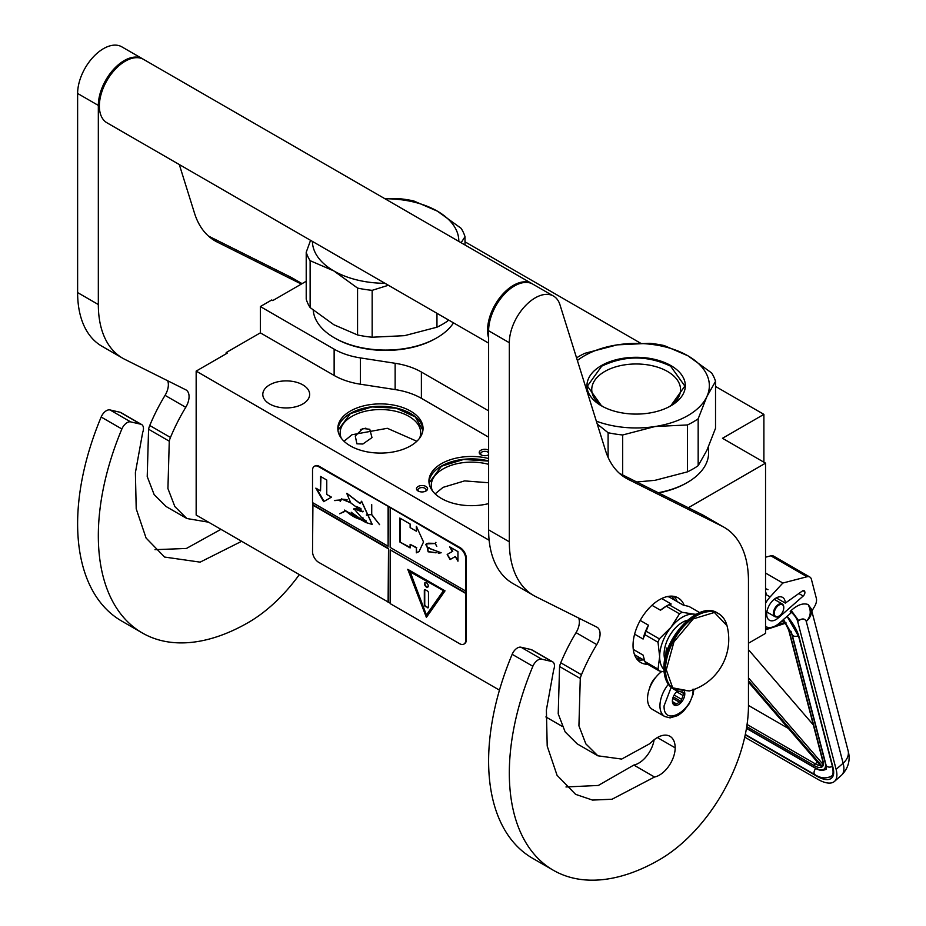 <?xml version="1.0" encoding="UTF-8"?>
<svg xmlns="http://www.w3.org/2000/svg" width="926" height="926" viewBox="0 0 926 926"><rect width="100%" height="100%" fill="white"/><g stroke="black" fill="none" stroke-linecap="round" stroke-linejoin="round"><path stroke-width="1.39" d="M688.319 507.737L765.547 463.15L765.547 633.372L748.463 643.234M715.532 386.455L763.892 414.373L722.488 438.287L765.547 463.15M465.002 241.813L640.398 343.083M306.217 281.261L272.765 300.58L271.735 299.978L260.345 306.552L334.136 349.16A58.558 33.811 0 0 0 360.388 357.911L395.136 363.281A58.558 33.811 180 0 1 421.388 372.032L488.615 410.855M763.892 414.373L763.892 462.19M226.187 353.767L226.187 352.575L260.345 332.851L334.136 375.458A58.558 33.811 180 0 0 360.388 384.209L395.136 389.58L395.136 363.281M260.345 306.552L260.345 332.851M488.615 437.153L421.388 398.33A58.558 33.811 0 0 0 395.136 389.58M562.209 726.366L545.889 716.944M499.461 690.148L196.162 515.03L196.162 371.106L227.217 353.176L226.187 352.575M196.162 371.106L489.136 540.252M416.665 489.565A5.568 3.206 180 0 1 420.601 485.641A5.568 3.206 180 0 1 427.418 487.909A5.568 3.206 180 0 1 425.972 491.011A5.568 3.206 180 0 1 418.112 491.011A5.568 3.206 180 0 1 416.665 489.565M488.615 454.84A5.568 3.206 180 0 1 483.36 455.604A5.568 3.206 180 0 1 480.86 454.782A5.568 3.206 180 0 1 479.981 450.904A5.568 3.206 180 0 1 486.243 449.399A5.568 3.206 180 0 1 488.615 450.175M350.306 411.086A42.608 24.597 0 0 0 337.828 428.483A42.608 24.597 0 0 0 364.126 451.205A42.608 24.597 0 0 0 410.565 445.881A42.608 24.597 0 0 0 423.043 428.483A42.608 24.597 0 0 0 396.733 405.762A42.608 24.597 0 0 0 350.306 411.086M488.615 458.544A42.608 24.597 0 0 0 441.413 463.683A42.608 24.597 0 0 0 428.935 481.08A42.608 24.597 0 0 0 488.615 503.617M302.79 403.979A23.428 13.52 180 0 1 277.256 406.908A23.428 13.52 180 0 1 262.799 394.418A23.428 13.52 180 0 1 269.663 384.857A23.428 13.52 180 0 1 295.186 381.917A23.428 13.52 180 0 1 309.654 394.418A23.428 13.52 180 0 1 302.79 403.979M362.853 428.495L369.763 429.27L371.997 437.604L362.853 444.029L356.892 443.809L355.271 435.984L362.853 428.495M425.381 491.312A4.098 2.361 180 0 0 426.145 489.935A4.098 2.361 180 0 0 425.995 489.322A4.098 2.361 0 0 0 421.504 487.585A4.098 2.361 0 0 0 417.939 489.935A4.098 2.361 0 0 0 418.077 490.548A4.098 2.361 180 0 0 418.702 491.312M488.615 452.837A4.098 2.361 0 0 0 485.861 451.413A4.098 2.361 180 0 0 480.698 453.705A4.098 2.361 180 0 0 481.462 455.071M337.886 429.676A42.608 24.597 180 0 1 350.306 413.482A42.608 24.597 0 0 1 395.772 407.926A42.608 24.597 0 0 1 422.985 429.676M428.981 482.272A42.608 24.597 180 0 1 441.413 466.079A42.608 24.597 0 0 1 488.615 460.94M419.605 438.148A40.258 23.243 0 0 0 420.693 432.789A40.258 23.243 0 0 0 395.842 411.318A40.258 23.243 0 0 0 351.961 416.353A40.258 23.243 180 0 0 340.178 432.789A40.258 23.243 180 0 0 341.254 438.148M432.361 490.757A40.258 23.243 180 0 1 431.273 485.386A40.258 23.243 180 0 1 443.068 468.95A40.258 23.243 0 0 1 488.615 464.331M337.955 430.347L350.387 413.609L371.882 406.931L396.201 408.181L415.311 416.955L422.916 430.347M365.874 428.148L360.353 429.571M344.032 441.262L351.961 434.757L387.323 428.298L416.839 441.262M435.139 493.859L443.068 487.354L464.586 480.895L488.615 482.747M429.051 482.944L441.482 466.218L463.683 459.446L488.615 461.09M693.887 689.511L693.065 694.488L689.291 703.656L683.307 711.423L678.052 715.485L670.088 717.893L664.81 716.539L652.379 709.374A23.428 13.52 -60 0 1 647.529 698.644A23.428 13.52 120 0 1 661.789 671.477M693.076 689.083C693.979 710.161 663.201 727.929 664.092 705.82L671.153 687.381M684.488 691.815A8.785 5.07 -60 0 1 684.8 693.863A8.785 5.07 -60 0 1 678.584 704.628A8.785 5.07 -60 0 1 672.38 701.04A8.785 5.07 -60 0 1 677.531 690.993M682.786 691.861A7.616 4.398 120 0 1 682.983 692.451L684.326 693.863L682.983 695.472A7.616 4.398 -60 0 1 681.501 699.28L681.339 701.572L679.244 702.093A7.616 4.398 -60 0 1 676.281 703.806L675.367 705.022L674.012 703.598A7.616 4.398 -60 0 1 673.954 703.563A7.616 4.398 -60 0 1 672.542 701.503L672.38 700.762M682.983 692.451L681.895 691.815M684.326 693.863L680.564 691.687M682.983 695.472L676.617 691.791M681.501 699.28L674.14 695.021M679.244 702.093L672.751 698.354M676.281 703.806L672.589 701.665M681.339 701.572L673.237 696.884M744.736 737.131L817.542 779.16A35.142 14.503 -131.3 0 0 834.465 781.417A35.142 14.503 -131.3 0 0 836.12 769.367L843.123 763.209L806.268 621.404C804.798 618.441 802.275 618.186 798.687 620.652L791.209 610.477L790.202 611.357L790.688 613.209L779.669 622.897A20.499 11.83 120 0 1 765.756 626.566L765.547 626.439A20.499 11.83 120 0 0 765.756 626.566M798.687 620.652L797.691 621.531L836.12 769.367M797.691 621.531A10.244 4.236 -131.3 0 0 790.202 611.357M811.245 608.914L811.824 611.148L814.706 606.217A8.785 5.07 120 0 0 816.35 598.346L811.408 579.329A8.785 5.07 120 0 0 809.787 577.002A8.785 5.07 120 0 0 807.044 576.748L770.814 555.832L765.547 557.197M770.814 555.832A8.785 5.07 -60 0 1 773.557 556.086L809.787 577.002M804.833 591.888A3.218 1.864 -60 0 1 803.201 596.031L778.361 617.862A13.172 7.605 -60 0 1 769.413 620.223A13.172 7.605 -60 0 1 769.413 605.014A13.172 7.605 -60 0 1 782.597 597.397A13.172 7.605 -60 0 1 785.317 603.104L802.286 591.066A3.218 1.864 -60 0 1 804.162 590.742A3.218 1.864 -60 0 1 804.752 591.587L802.854 590.742M807.044 576.748L782.84 583.033L770.119 596.923A20.499 11.83 120 0 0 765.547 603.254M791.209 610.477C797.46 604.828 803.097 602.838 808.097 604.516L811.188 608.695A19.029 19.029 0 0 1 811.234 608.845A19.029 13.404 -14.6 0 0 811.211 608.764M782.84 583.033L765.547 573.055M785.317 603.104L776.301 597.895M848.089 750.65C850.635 759.945 848.436 768.152 841.479 775.259A35.142 14.503 -131.3 0 0 843.123 763.209A19.029 13.404 -14.6 0 0 848.089 750.65L811.234 608.845A19.029 13.404 -14.6 0 1 806.268 621.404C810.852 616.566 811.465 610.94 808.097 604.516M783.303 619.205L783.894 620.987L782.933 620.026M821.304 765.362L821.339 766.67L748.463 682.126M823.064 761.241L789.068 630.502A1.458 1.03 -14.6 0 1 788.663 629.993L822.647 760.732A1.458 1.03 -14.6 0 0 823.064 761.241A16.101 6.644 -131.3 0 1 822.462 766.612L822.855 764.147M786.151 622.955L784.982 622.434L786.151 622.955M748.463 705.438L788.454 728.519M813.341 724.931L748.463 649.67M783.766 607.792A6.737 3.889 -60 0 0 780.41 604.481A6.737 3.889 -60 0 0 775.074 609.713A6.737 3.889 120 0 0 774.796 615.547A6.737 3.889 120 0 0 779.009 616.045A6.737 3.889 120 0 0 782.945 611.38A6.737 3.889 -60 0 0 783.766 607.792L783.766 607.317A7.315 4.225 -60 0 1 783.766 607.56M783.766 607.317A7.315 4.225 -60 0 0 782.25 603.972A7.315 4.225 -60 0 0 774.321 609.401A7.315 4.225 120 0 0 774.935 616.647A7.315 4.225 120 0 0 778.592 616.288A7.315 4.225 120 0 0 778.801 616.16M576.562 357.864A80.527 46.485 0 0 1 579.201 356.267A80.527 46.485 0 0 1 584.792 353.327L617.202 344.866L649.601 343.303A80.527 46.485 180 0 1 664.185 345.56L687.856 355.769A73.2 42.26 180 0 0 617.202 344.866A73.2 42.26 0 0 0 584.375 355.804A73.2 42.26 0 0 0 577.384 360.48M596.344 421.156A73.2 42.26 0 0 0 655.087 426.516L687.497 424.953A80.527 46.485 0 0 0 693.076 422.013A80.527 46.485 0 0 0 698.169 418.784L698.169 465.674L706.851 450.418L715.532 428.263L715.532 381.373A80.527 46.485 180 0 0 711.631 372.946L687.96 355.827A73.2 42.26 180 0 1 706.851 396.629L715.532 381.373M636.775 481.995L655.087 480.305L687.497 471.843A80.527 46.485 0 0 0 693.076 468.903A80.527 46.485 0 0 0 698.169 465.674M658.687 492.945A71.013 40.999 0 0 0 686.351 483.059L687.393 482.458A72.471 41.844 0 0 1 658.247 492.713M708.61 446.471L708.61 452.872A72.471 41.844 180 0 1 687.393 482.458L686.351 483.048A71.013 40.999 180 0 1 686.351 483.059M597.247 424.05L608.104 432.72L608.104 457.363M603.139 406.745A44.39 25.627 0 0 1 591.749 389.603A44.39 25.627 0 0 1 604.747 371.488A44.39 25.627 180 0 1 653.131 365.932A44.39 25.627 180 0 1 680.541 389.603A44.39 25.627 180 0 1 669.139 406.745M608.104 432.72A80.527 46.485 0 0 0 622.689 434.977L622.689 474.957M698.169 418.784L706.851 396.629A73.2 42.26 0 0 1 655.087 426.516L622.689 434.977M601.356 365.608A49.194 28.405 0 0 0 601.356 405.773A49.194 28.405 0 0 0 670.922 405.773A49.194 28.405 180 0 1 670.922 405.773A49.194 28.405 180 0 0 670.922 365.608A49.194 28.405 180 0 0 601.356 365.608M687.497 424.953L687.497 471.843M601.53 405.866L587.42 386.073L601.692 366.175C624.656 355.283 647.621 355.283 670.598 366.175L684.87 386.073L670.76 405.866M357.563 334.969L357.563 288.079L333.8 270.901L310.129 260.681L310.129 307.582L333.892 324.748L357.563 334.969A80.527 46.485 0 0 0 372.159 337.226L404.558 335.663L436.956 327.202A80.527 46.485 0 0 0 442.547 324.262A80.527 46.485 0 0 0 447.64 321.033L448.415 319.921M447.64 319.47L447.64 321.033M334.367 337.816L335.397 338.407A71.013 40.999 0 0 0 435.822 338.407L436.852 337.816A72.471 41.844 0 0 1 334.367 337.816A72.471 41.844 0 0 1 313.22 310.175M453.509 322.861A72.471 41.844 180 0 1 436.852 337.816L435.822 338.407M310.569 240.332L306.217 252.266L306.217 299.156A80.527 46.485 0 0 0 310.129 307.582M384.996 198.777A73.2 42.26 180 0 1 437.327 211.128L413.656 200.919A80.527 46.485 180 0 0 399.071 198.662L384.579 198.546M437.327 211.128L461.09 228.305A80.527 46.485 180 0 1 465.002 236.72L465.002 244.973M306.217 252.266A80.527 46.485 0 0 0 310.129 260.681M357.563 288.079A80.527 46.485 0 0 0 372.159 290.336L372.159 337.226M388.388 285.266L372.159 290.336M333.892 270.959A73.2 42.26 0 0 0 384.996 283.31M437.419 211.186A73.2 42.26 180 0 1 458.81 241.397M312.409 241.397A73.2 42.26 0 0 0 333.8 270.901M461.125 242.728L465.002 236.72M436.956 313.312L436.956 327.202M488.615 343.129L106.941 122.776A36.6 21.136 -60 0 1 99.36 106.015A36.6 21.136 120 0 1 115.345 69.184A36.6 21.136 120 0 1 143.542 59.38L531.767 283.518A36.6 21.136 120 0 0 503.559 293.322A36.6 21.136 120 0 0 487.585 330.154A36.6 21.136 -60 0 0 488.615 337.932M654.532 777.018L612.04 799.242L592.49 800.076L575.602 794.346L557.058 775.305L547.208 746.113L546.386 709.964L553.655 669.845A8.785 5.07 120 0 0 552.648 661.835A8.785 5.07 120 0 0 551.815 661.511L541.664 659.162A8.785 5.07 120 0 0 532.867 666.269A212.286 122.568 120 0 0 553.297 870.243A212.286 122.568 120 0 0 659.439 859.733A125.913 72.691 120 0 0 748.463 705.519L748.463 580.972A117.127 67.621 120 0 0 724.213 527.357A117.127 67.621 120 0 0 722.13 526.234L628.222 479.344A117.127 67.621 -60 0 1 626.138 478.221A117.127 67.621 -60 0 1 605.5 450.476L559.952 304.735A36.6 21.136 120 0 0 553.505 296.065A36.6 21.136 120 0 0 525.297 305.869A36.6 21.136 120 0 0 509.323 342.713L509.323 541.826A117.127 67.621 120 0 0 533.584 595.441A117.127 67.621 120 0 0 535.656 596.564L596.772 627.087A14.642 8.45 -60 0 1 597.038 627.226A14.642 8.45 -60 0 1 596.761 644.6A130.3 75.226 120 0 0 581.459 674.741A14.642 8.45 120 0 0 580.278 678.469L578.924 725.834L585.845 743.867L597.849 755.801L621.67 759.077L649.531 743.833L652.529 741.124A25.187 14.538 120 0 1 669.961 736.309A25.187 14.538 120 0 1 675.17 747.838A22.259 12.848 120 0 1 659.439 775.097A22.259 12.848 120 0 1 654.532 777.018L633.835 765.061A22.259 12.848 120 0 0 638.732 763.14A22.259 12.848 120 0 0 654.138 739.758M551.815 661.511L531.107 649.554L520.968 647.216A8.785 5.07 -60 0 0 512.159 654.312A212.286 122.568 120 0 0 532.589 858.286L553.297 870.243M531.107 649.554A8.785 5.07 -60 0 1 531.941 649.878L552.648 661.835M565.983 786.961L598.335 785.456L633.835 765.061M578.657 618.036A14.642 8.45 120 0 1 576.053 632.643A130.3 75.226 120 0 0 560.751 662.784A14.642 8.45 -60 0 0 559.57 666.523L558.216 713.842L565.138 731.887L577.153 743.844L597.849 755.801M533.584 595.441L512.877 583.496A117.127 67.621 -60 0 1 488.615 529.869L488.615 330.756L509.323 342.713M553.505 296.065L532.797 284.12A36.6 21.136 120 0 0 504.601 293.924A36.6 21.136 120 0 0 488.615 330.756M722.13 526.234L701.422 514.289L619.436 473.336M701.422 514.289A117.127 67.621 -60 0 1 703.505 515.4L724.213 527.357M656.187 676.848A14.723 8.508 120 0 0 649.543 688.342M684.187 605.303A37.329 21.553 120 0 0 678.098 597.872A37.329 21.553 120 0 0 659.439 599.724A37.329 21.553 120 0 0 635.051 632.62A37.329 21.553 120 0 0 640.769 662.541A37.329 21.553 120 0 0 647.737 664.289M674.799 600.222L671.94 596.147M636.185 658.073L641.151 658.513M241.64 541.293L200.132 562.14L164.596 557.058L146.065 538.018L136.215 508.825L135.393 472.677L142.662 432.558A8.785 5.07 120 0 0 141.643 424.548A8.785 5.07 120 0 0 140.821 424.224L120.114 412.267L109.962 409.929A8.785 5.07 -60 0 0 101.166 417.024A212.286 122.568 120 0 0 121.595 620.999L142.291 632.956A212.286 122.568 120 0 0 248.434 622.446A125.913 72.691 120 0 0 299.341 574.606M120.114 412.267A8.785 5.07 -60 0 1 120.947 412.591L141.643 424.548M154.989 549.674L186.404 548.458L220.932 529.336M167.652 380.748A14.642 8.45 120 0 1 165.059 395.356A130.3 75.226 120 0 0 149.757 425.497A14.642 8.45 -60 0 0 148.577 429.236L147.222 476.554L154.144 494.6L166.148 506.557L186.855 518.514L208.535 522.183M122.591 358.154L101.883 346.208A117.127 67.621 -60 0 1 77.622 292.581L77.622 93.468L98.33 105.425L98.33 304.538A117.127 67.621 120 0 0 122.591 358.154A117.127 67.621 120 0 0 124.663 359.276L185.779 389.8A14.642 8.45 -60 0 1 186.033 389.939A14.642 8.45 -60 0 1 185.756 407.313A130.3 75.226 120 0 0 170.465 437.454A14.642 8.45 120 0 0 169.273 441.193L167.93 488.558L174.852 506.58L186.855 518.514M143.021 59.09A36.6 21.136 120 0 0 142.511 58.778L121.804 46.832A36.6 21.136 120 0 0 93.595 56.636A36.6 21.136 120 0 0 77.622 93.468M302.015 283.692L290.428 277.001L208.443 236.049M290.428 277.001A117.127 67.621 -60 0 1 292.512 278.113L302.084 283.645M140.821 424.224L130.67 421.886A8.785 5.07 120 0 0 121.873 428.981A212.286 122.568 120 0 0 142.291 632.956M142.511 58.778A36.6 21.136 120 0 0 114.303 68.593A36.6 21.136 120 0 0 98.33 105.425M301.355 284.074L217.228 242.056A117.127 67.621 -60 0 1 215.145 240.934A117.127 67.621 -60 0 1 194.506 213.188L179.308 164.55M696.155 614.285L693.805 614.123A32.213 18.601 120 0 0 682.416 617.179A32.213 18.601 120 0 0 671.026 627.272L659.347 638.871A36.16 20.881 120 0 0 658.027 642.274L659.648 656.603L658.027 669.116A36.16 20.881 120 0 0 659.347 670.991L664.139 671.894M679.487 613.822A36.16 20.881 -60 0 1 680.807 613.024A36.16 20.881 -60 0 1 682.126 612.294L668.931 604.678A36.16 20.881 120 0 0 667.611 605.407A36.16 20.881 120 0 0 666.292 606.206L679.487 613.822L671.026 627.272A32.213 18.601 120 0 0 659.648 656.603M667.195 596.599L669.174 596.969L683.261 605.106L689.071 606.484L699.755 612.642M633.28 649.427L643.084 655.087L644.843 661.5A36.16 20.881 -60 0 0 646.163 663.386L659.347 670.991M634.53 654.694L644.508 660.446M644.843 661.5L658.027 669.116M640.202 620.432L648.455 625.2L646.163 631.254A36.16 20.881 120 0 0 644.843 634.657L658.027 642.274M644.843 634.657L643.084 639.044L634.611 634.16M646.163 631.254L659.347 638.871M666.292 606.206L660.481 610.234L651.95 605.303M661.708 598.532L671.223 604.03L668.931 604.678M695.808 614.47A32.213 18.601 120 0 0 693.805 614.123L682.126 612.294M659.648 656.65A32.213 18.601 120 0 0 664 669.579M687.532 620.212A25.916 14.966 120 0 0 664.092 654.057A25.916 14.966 -60 0 0 664.822 659.543M648.455 625.2A33.672 19.446 120 0 0 643.084 639.044M667.611 605.407L665.852 606.414A33.672 19.446 120 0 0 660.481 610.234M726.991 625.663A53.581 53.581 0 0 1 689.28 690.993L672.704 687.844L666.28 669.799L673.966 641.845L693.18 618.927L714.374 612.468L727.003 625.698C725.533 620.119 722.697 616.091 718.507 613.602A43.927 25.361 -60 0 1 723.16 617.781M667.854 648.802L666.581 648.073A24.157 13.948 120 0 0 665.956 653.698A24.157 13.948 120 0 0 665.979 654.555M666.581 648.073L666.581 652.494M667.785 648.987A2.928 1.69 -120 0 0 667.183 649.114A2.928 1.69 -120 0 0 666.581 650.457A2.928 1.69 -120 0 0 666.824 651.73M667.403 649.022A2.928 1.69 -120 0 0 667.079 650.955M464.215 643.894A8.785 5.07 -120 0 0 464.539 643.732A8.785 5.07 -120 0 0 466.357 639.716L466.357 558.424A8.785 5.07 -120 0 0 460.153 547.671L319.354 466.38A8.785 5.07 -120 0 0 314.967 465.94A8.785 5.07 -120 0 0 314.666 466.137M465.743 593.45L390.17 549.812L390.17 603.613L459.527 643.663A8.785 5.07 -120 0 0 463.926 644.091A8.785 5.07 -120 0 0 465.743 640.074L465.743 558.783A8.785 5.07 -120 0 0 459.527 548.03L388.515 506.545L388.098 546.236L312.525 502.598L312.525 470.327A8.785 5.07 -120 0 1 314.342 466.299L314.967 465.94M312.93 502.841L312.525 551.607A8.785 5.07 -120 0 0 318.729 562.371L390.17 603.139M388.515 506.545L318.729 466.739A8.785 5.07 -120 0 0 314.342 466.299M457.953 561.191L457.953 551.63L449.677 546.849L452.351 551.479L447.177 554.466L450.105 559.547L455.279 556.549L457.953 561.191M419.096 551.479L423.529 541.976L416.341 526.281L416.341 531.188L410.125 527.6L410.125 524.012L399.777 518.039L399.777 541.942L410.125 547.926L410.125 544.338L416.341 547.926L416.341 552.822L418.517 551.838M418.691 551.734L416.341 552.822M441.181 552.776L427.685 547.729L428.113 551.734L426.492 543.898L435.151 543.539L436.783 546.386L435.313 543.539L435.845 542.358L435.116 543.365L428.437 543.215L426.377 543.747L428.206 551.896L427.777 547.891L441.181 552.776L438.357 553.216M428.321 551.757L435.833 552.81L428.321 551.757M390.17 507.98L390.17 547.428L465.743 591.054M390.17 549.812L466.148 593.207M426.4 617.364L445.036 590.846L407.764 569.328L426.4 617.364M312.93 504.751L388.515 548.389L388.515 602.178M388.098 602.421L388.515 548.389M312.525 504.994L388.098 548.62M315.859 488.141L323.649 501.649L331.45 497.146L326.762 494.449L326.762 480.038L320.535 476.439L320.535 490.849L315.859 488.141M359.369 519.092C354.936 517.75 350.364 514.995 345.676 510.828L365.909 522.542L372.09 524.394L361.499 501.267L360.133 503.64L346.741 493.338L350.78 502.934L362.772 511.858L354.021 508.837L365.909 522.542M365.897 520.574L364.011 519.775L363.86 521.245L351.174 512.217L357.876 518.039L344.472 510.087M360.689 508.42L360.897 511.511L354.114 508.443L353.697 509.242M361.128 517.437L363.281 518.132M350.734 502.563L341.532 498.871L340.467 499.959L334.379 500.434L340.351 500.179L340.201 501.556L341.682 499.126L350.769 502.841M355.653 506.267L359.658 507.853M372.206 524.324L361.603 501.221M360.237 503.559L346.995 493.384M343.315 512.391L345.19 510.793L339.68 513.78L345.444 510.955M343.164 512.136L339.68 513.78M366.383 514.902L371.604 514.636L379.567 524.648L371.72 514.497L371.72 504.624L371.5 514.37L366.383 514.902M388.098 506.788L388.098 546.236M455.279 556.549L457.953 560.23M447.177 554.466L450.511 559.304M452.351 551.479L447.582 554.234M450.499 547.324L452.768 551.248M399.777 541.942L410.125 547.44M400.182 518.271L400.182 541.71M416.341 531.188L416.746 526.871M416.341 547.926L416.746 552.579M410.125 544.338L416.746 547.683M426.492 543.689L425.659 544.801M427.893 547.845L429.155 547.729M436.053 552.648L436.991 552.729M435.116 543.365L435.938 542.416M428.506 543.388L435.347 543.423M426.597 543.84L428.703 543.273M428.53 551.63L435.637 552.637M408.424 569.71L426.724 616.89M316.68 488.627L324.065 501.406M320.535 490.849L320.952 476.682M359.531 519L357.876 518.039M361.128 519.949L366.36 522.31M362.888 511.789L354.241 508.71L356.927 508.895M360.503 511.326L362.957 511.731M341.578 498.848L340.236 501.313M341.682 499.126L347.076 499.658M363.235 511.233L361.094 511.58L360.955 508.582M366.221 521.037L364.092 521.326L364.161 520.03L366.094 520.956M364.092 519.741L363.93 520.863M360.851 508.316L361.071 511.407M334.714 500.607L340.525 500.086M366.453 515.169L371.72 514.428M409.975 571.319L443.658 590.765L426.4 614.968L409.975 571.319M364.242 519.995L365.92 520.597M409.558 571.562L443.658 590.765M443.241 591.008L426.4 614.968M428.263 585.973A2.639 1.516 -120 0 0 427.118 583.322A2.639 1.516 -120 0 0 425.08 582.616A2.639 1.516 -120 0 0 424.536 583.82A2.639 1.516 -120 0 0 425.682 586.471A2.639 1.516 -120 0 0 427.719 587.177A2.639 1.516 -120 0 0 428.263 585.973M427.43 607.699A1.458 0.845 -120 0 0 428.171 607.78A1.458 0.845 -120 0 0 428.472 607.109L428.472 592.756A1.458 0.845 -120 0 0 427.43 590.973L425.37 589.769A1.458 0.845 -120 0 0 424.629 589.7A1.458 0.845 -120 0 0 424.328 590.371L424.328 604.713A1.458 0.845 -120 0 0 425.37 606.507L427.847 607.468A1.458 0.845 -120 0 0 428.344 607.606M425.3 582.523A2.639 1.516 -120 0 0 424.953 583.577A2.639 1.516 -120 0 0 425.972 586.089A2.639 1.516 -120 0 0 427.905 587.026M424.872 589.63A1.458 0.845 -120 0 0 424.745 590.128L424.745 604.481A1.458 0.845 -120 0 0 425.775 606.264L427.847 607.468M334.136 349.16L334.136 375.458M360.388 357.911L360.388 384.209M421.388 398.33L421.388 372.032M664.81 716.539A23.428 13.52 -60 0 1 659.949 705.82A23.428 13.52 -60 0 1 668.352 684.326M787.169 616.299A30.743 12.698 48.7 0 1 799.022 636.833L833.006 767.573A30.743 12.698 48.7 0 1 816.755 776.15L745.233 734.85M799.022 636.833A1.458 1.03 165.4 0 1 798.606 636.324L787.065 616.392M833.006 767.573A1.458 1.03 165.4 0 1 832.601 767.064L798.606 636.324M832.601 767.064C833.446 772.666 833.122 775.687 831.606 776.138A29.285 12.084 48.7 0 1 829.87 777.145M770.119 596.923L765.547 594.284M778.361 617.862L776.775 616.947M798.837 593.52L803.201 596.031M803.12 590.649L804.752 591.587M825.402 762.561A1.458 1.03 165.4 0 1 825.124 762.445A19.029 7.859 48.7 0 1 815.065 767.747L746.495 728.16M815.829 768.163A1.458 0.845 -60 0 1 815.343 768.14A1.458 0.845 -60 0 1 815.065 767.747M791.035 631.3A19.029 7.859 48.7 0 1 791.14 631.694L825.124 762.445M783.026 619.934A16.101 6.644 -131.3 0 1 783.894 620.987L780.606 622.064M766.196 626.798L765.547 627.006M748.463 681.93L821.871 767.087A16.101 6.644 -131.3 0 1 814.544 765.733L746.75 726.597M822.462 766.612L748.463 680.772M765.547 628.812L769.483 627.527M776.613 625.177L784.982 622.434A16.101 6.644 -131.3 0 1 789.068 630.502M747.074 724.468L815.285 763.846A1.458 0.845 120 0 0 814.544 765.733M817.345 762.04L815.285 763.846A14.642 6.042 -131.3 0 0 820.32 765.489M822.786 764.077L748.463 677.855M783.477 619.54L792.066 634.298A4.375 3.079 -14.6 0 0 798.42 635.653M792.066 634.298L826.05 765.038A4.375 3.079 -14.6 0 0 832.416 766.392M815.818 768.406A4.375 2.523 120 0 0 814.938 774.668L745.314 734.468M541.664 659.162L520.968 647.216M675.17 747.838L657.367 737.559M559.57 666.523L580.278 678.469M560.751 662.784L581.459 674.741M576.053 632.643L596.761 644.6M509.323 541.826L488.615 529.869M624.136 476.983L628.222 479.344M532.867 666.269L512.159 654.312M637.505 659.833A37.329 21.553 120 0 0 643.443 659.833M677.103 601.541A37.329 21.553 120 0 0 674.128 596.402M130.67 421.886L109.962 409.929M148.577 429.236L169.273 441.193M149.757 425.497L170.465 437.454M165.059 395.356L185.756 407.313M98.33 304.538L77.622 292.581M213.142 239.695L217.228 242.056M121.873 428.981L101.166 417.024M680.529 691.606A43.927 25.361 -60 0 1 674.591 689.673A43.927 25.361 -60 0 1 665.493 669.567A43.927 25.361 -60 0 1 684.661 625.363A43.927 25.361 -60 0 1 718.507 613.602L717.418 612.966A43.927 25.361 -60 0 0 683.573 624.737A43.927 25.361 -60 0 0 664.405 668.942A43.927 25.361 -60 0 0 673.503 689.048C667.229 685.136 664.058 678.237 663.977 668.34C662.703 638.593 698.586 600.198 717.418 612.966M460.153 547.671L459.527 548.03M466.357 558.424L465.743 558.783M466.357 639.716L465.743 640.074M319.354 466.38L318.729 466.739M766.462 593.172L765.547 592.767M768.001 589.688L765.547 588.612M841.479 775.259L834.465 781.417M746.46 728.368L815.343 768.14C819.128 770.64 822.751 770.988 826.2 769.193L826.177 769.205M822.624 764.448L822.647 760.732M785.41 623.279L765.547 629.807M788.663 629.993L785.179 622.932M831.999 775.768C826.605 778.893 820.922 778.523 814.938 774.668M826.05 765.038L826.212 769.205M774.935 616.647L766.867 611.993M782.25 603.972L774.182 599.307M689.314 690.981L673.503 689.048M463.926 644.091L464.539 643.732"/></g></svg>
